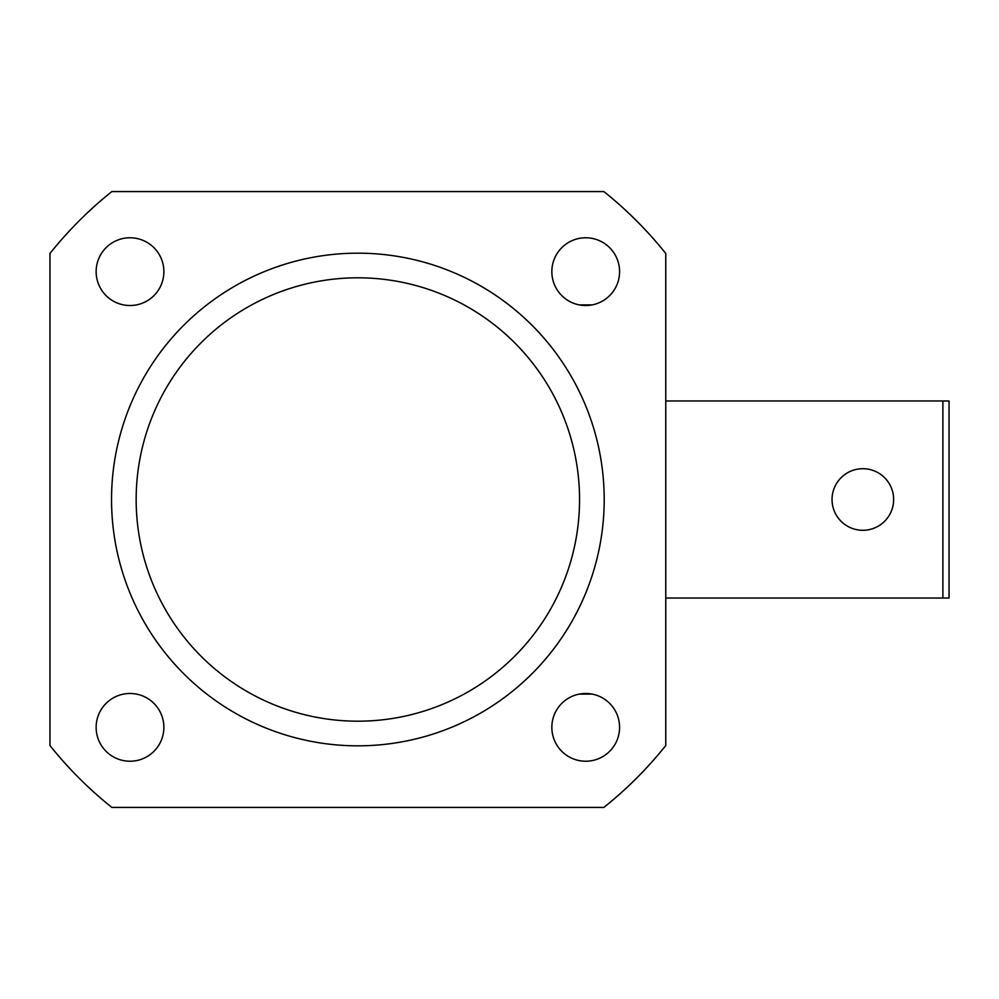 <?xml version="1.0" encoding="UTF-8"?>
<svg xmlns="http://www.w3.org/2000/svg" width="999" height="999" viewBox="0 0 999 999"><rect width="100%" height="100%" fill="white"/><g stroke="black" fill="none" stroke-linecap="round" stroke-linejoin="round"><path stroke-width="1.5" d="M579.557 499.5A221.691 221.691 0 0 0 357.867 277.809A221.691 221.691 0 0 0 136.164 499.5A221.691 221.691 0 0 0 357.867 721.191A221.691 221.691 0 0 0 579.557 499.5M111.538 499.5A246.328 246.328 0 0 1 357.867 253.172A246.328 246.328 0 0 1 604.195 499.5A246.328 246.328 0 0 1 357.867 745.828A246.328 246.328 0 0 1 111.538 499.5M619.58 271.641A33.866 33.866 0 0 1 585.714 305.519A33.866 33.866 0 0 1 551.848 271.641A33.866 33.866 0 0 1 585.714 237.774A33.866 33.866 0 0 1 619.58 271.641M163.873 271.641A33.866 33.866 0 0 1 130.007 305.519A33.866 33.866 0 0 1 96.141 271.641A33.866 33.866 0 0 1 130.007 237.774A33.866 33.866 0 0 1 163.873 271.641M619.58 727.359A33.866 33.866 0 0 1 585.714 761.226A33.866 33.866 0 0 1 551.848 727.359A33.866 33.866 0 0 1 585.714 693.481A33.866 33.866 0 0 1 619.58 727.359M163.873 727.359A33.866 33.866 0 0 1 130.007 761.226A33.866 33.866 0 0 1 96.141 727.359A33.866 33.866 0 0 1 130.007 693.481A33.866 33.866 0 0 1 163.873 727.359M49.95 253.484L49.95 745.516A394.13 394.13 0 0 0 111.838 807.417L603.883 807.417A394.13 394.13 0 0 0 665.771 745.516L665.771 253.484A394.13 394.13 0 0 0 603.883 191.583L111.838 191.583A394.13 394.13 0 0 0 49.95 253.484M862.836 530.294A30.794 30.794 0 0 1 832.042 499.5A30.794 30.794 0 0 1 862.836 468.706A30.794 30.794 0 0 1 893.63 499.5A30.794 30.794 0 0 1 862.836 530.294M665.771 400.974L949.05 400.974L949.05 598.026L942.894 598.026L942.894 400.974M665.771 598.026L942.894 598.026M579.283 304.895L592.145 304.895M592.145 694.105L579.283 694.105"/></g></svg>
